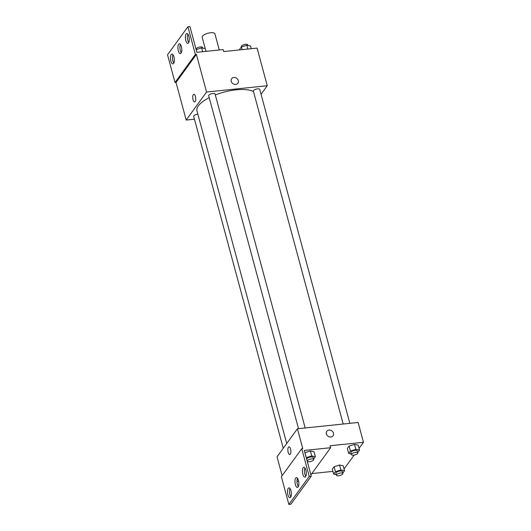 <?xml version="1.0" encoding="UTF-8"?>
<svg xmlns="http://www.w3.org/2000/svg" width="531" height="531" viewBox="0 0 531 531"><rect width="100%" height="100%" fill="white"/><g stroke="black" fill="none" stroke-linecap="round" stroke-linejoin="round"><path stroke-width="0.8" d="M219.276 49.954L214.922 33.831A6.598 2.383 164.9 0 0 210.588 32.749A6.598 2.383 164.9 0 0 202.178 37.27L205.245 48.633M211.311 50.784L219.827 49.901A8.523 3.08 164.9 0 1 219.894 49.921M194.459 119.203L186.182 120.059L206.559 92.022L196.404 54.388L195.388 54.494L187.908 26.762L189.932 26.55L196.882 52.303L223.186 49.575L223.717 51.56L257.104 48.102L267.259 85.737L261.06 94.272M231.231 81.323A3.85 3.279 -144 0 1 231.655 78.694A3.85 3.279 -144 0 1 236.7 78.303A3.85 3.279 -144 0 1 237.888 83.221A3.85 3.279 -144 0 1 234.231 84.283A3.85 3.279 -144 0 1 231.231 81.323M206.559 92.022L267.259 85.737M349.849 423.34L259.745 89.407A3.299 1.195 164.9 0 0 257.575 88.863A3.299 1.195 164.9 0 0 253.373 91.126L343.192 424.023M305.166 427.966L215.068 94.033A3.299 1.195 164.9 0 0 212.898 93.489A3.299 1.195 164.9 0 0 208.696 95.753L298.515 428.65M197.851 114.132A3.299 1.195 164.9 0 0 193.702 116.389L283.249 448.27M253.493 91.584A30.805 11.131 164.9 0 0 236.229 89.812A30.805 11.131 164.9 0 0 215.314 94.949M209.214 97.671A30.805 11.131 164.9 0 0 196.981 110.926L286.713 443.491M195.169 101.587A3.85 1.467 84.1 0 1 194.631 101.952A3.85 1.467 84.1 0 1 192.773 98.268A3.85 1.467 84.1 0 1 193.835 94.286A3.85 1.467 84.1 0 1 195.587 97.206A3.85 1.467 84.1 0 1 195.169 101.587M186.182 120.059L176.026 82.424L196.404 54.388M187.908 26.762L167.537 54.799L175.018 82.531L176.026 82.424M193.835 94.286A3.85 1.467 -95.9 0 0 192.773 98.268A3.85 1.467 -95.9 0 0 194.631 101.945M237.888 83.221A3.85 3.279 36 0 0 236.7 78.309A3.85 3.279 36 0 0 231.655 78.694M195.388 54.494L175.018 82.531M185.804 40.522A4.952 1.885 -95.9 0 0 187.841 43.343A4.952 1.885 -95.9 0 0 189.209 38.225A4.952 1.885 -95.9 0 0 186.819 33.499A4.952 1.885 -95.9 0 0 185.804 40.522M170.863 61.085A4.952 1.885 -95.9 0 0 172.9 63.906A4.952 1.885 -95.9 0 0 174.268 58.788A4.952 1.885 -95.9 0 0 171.878 54.056A4.952 1.885 -95.9 0 0 170.863 61.085M178.33 50.803A4.952 1.885 -95.9 0 0 180.367 53.624A4.952 1.885 -95.9 0 0 181.735 48.507A4.952 1.885 -95.9 0 0 179.352 43.781A4.952 1.885 -95.9 0 0 178.33 50.803M187.914 34.17A4.952 1.885 -95.9 0 0 187.828 40.316A4.952 1.885 -95.9 0 0 188.77 42.467M172.973 54.733A4.952 1.885 -95.9 0 0 172.887 60.879A4.952 1.885 -95.9 0 0 173.829 63.023M180.44 44.451A4.952 1.885 -95.9 0 0 180.354 50.598A4.952 1.885 -95.9 0 0 181.303 52.748M282.134 475.676L277.043 456.806L297.42 428.769L358.12 422.484L363.463 442.29L359.062 448.343M290.304 454.178A3.85 1.467 84.1 0 1 289.767 454.536A3.85 1.467 84.1 0 1 287.908 450.859A3.85 1.467 84.1 0 1 288.97 446.876A3.85 1.467 84.1 0 1 290.722 449.797A3.85 1.467 84.1 0 1 290.304 454.178M363.463 442.29L330.076 445.748L330.614 447.726L304.309 450.447L311.259 476.201L309.234 476.413L301.754 448.682L302.763 448.576L297.42 428.769M326.366 433.913A3.85 3.279 -144 0 1 326.791 431.285A3.85 3.279 -144 0 1 331.835 430.893A3.85 3.279 -144 0 1 333.023 435.812A3.85 3.279 -144 0 1 329.366 436.874A3.85 3.279 -144 0 1 326.366 433.913M334.099 466.716L332.333 469.145L334.099 466.716L339.535 465.03L334.099 466.716L335.433 471.667L340.869 469.981L344.539 470.725L342.727 473.167M343.205 465.773L339.535 465.03L343.205 465.773L344.539 470.725M354.529 444.394L349.093 446.08L347.327 448.503L349.093 446.08L354.529 444.394L358.199 445.137L354.529 444.394L355.863 449.345L359.533 450.089L357.721 452.531M332.937 471.382L311.836 473.566M354.177 455.074L344.068 468.979M311.259 476.201L290.882 504.238L288.857 504.45L281.377 476.719L301.754 448.682M333.023 435.812A3.85 3.279 36 0 0 331.835 430.893A3.85 3.279 36 0 0 326.791 431.285M288.977 446.876A3.85 1.467 -95.9 0 0 287.908 450.859A3.85 1.467 -95.9 0 0 289.767 454.536M288.857 504.45L309.234 476.413M295.382 484.611A4.952 1.885 -95.9 0 0 297.42 487.431A4.952 1.885 -95.9 0 0 298.787 482.314A4.952 1.885 -95.9 0 0 296.398 477.581A4.952 1.885 -95.9 0 0 295.382 484.611M290.968 490.684A4.952 1.885 -95.9 0 0 288.93 487.863A4.952 1.885 -95.9 0 0 287.563 492.98A4.952 1.885 -95.9 0 0 289.946 497.713A4.952 1.885 -95.9 0 0 290.968 490.684M305.909 470.121A4.952 1.885 -95.9 0 0 303.871 467.3A4.952 1.885 -95.9 0 0 302.504 472.417A4.952 1.885 -95.9 0 0 304.887 477.15A4.952 1.885 -95.9 0 0 305.909 470.121M310.894 474.86L330.614 447.726M304.953 452.684L310.383 450.998L304.953 452.684L306.287 457.636L311.724 455.95L315.394 456.693L313.582 459.136M314.053 451.742L310.383 450.998L314.053 451.742L315.394 456.693M297.493 478.252A4.952 1.885 -95.9 0 0 297.406 484.398A4.952 1.885 -95.9 0 0 298.349 486.549M290.019 488.533A4.952 1.885 -95.9 0 0 290.882 496.83M304.96 467.977A4.952 1.885 -95.9 0 0 305.823 476.267M351.276 453.985L348.668 453.454L350.427 451.031L355.863 449.345M357.821 452.89L357.283 450.912A3.299 1.195 164.9 0 0 355.12 450.368A3.299 1.195 164.9 0 0 350.911 452.631L351.449 454.616A3.299 1.195 164.9 0 0 354.947 454.901A3.299 1.195 164.9 0 0 357.821 452.89A3.299 1.195 164.9 0 0 355.651 452.352A3.299 1.195 164.9 0 0 351.449 454.616M348.668 453.454L347.327 448.503M350.427 451.031L349.093 446.08M359.533 450.089L358.199 445.137M336.282 474.621L333.667 474.097L335.433 471.667M342.827 473.533L342.289 471.548A3.299 1.195 164.9 0 0 340.125 471.004A3.299 1.195 164.9 0 0 335.917 473.267L336.455 475.252A3.299 1.195 164.9 0 0 339.946 475.544A3.299 1.195 164.9 0 0 342.827 473.533A3.299 1.195 164.9 0 0 340.656 472.988A3.299 1.195 164.9 0 0 336.455 475.252M333.667 474.097L332.333 469.145M340.869 469.981L339.535 465.03M313.675 459.501L313.144 457.516A3.299 1.195 164.9 0 0 310.974 456.979A3.299 1.195 164.9 0 0 306.772 459.235L307.303 461.22A3.299 1.195 164.9 0 0 310.801 461.512A3.299 1.195 164.9 0 0 313.675 459.501A3.299 1.195 164.9 0 0 311.511 458.957A3.299 1.195 164.9 0 0 307.303 461.22M311.724 455.95L310.383 450.998M297.002 481.73A3.299 1.195 164.9 0 0 298.515 480.708M298.223 479.719A3.299 1.195 164.9 0 0 297.114 479.559M239.773 49.894L239.634 49.363L241.399 46.934L246.829 45.254L250.499 45.991L251.236 48.706M242.129 49.648L241.399 46.934M247.858 49.058L246.829 45.254M247.891 45.467L247.718 44.836A3.299 1.195 164.9 0 0 245.554 44.299A3.299 1.195 164.9 0 0 241.346 46.555L241.446 46.92M196.158 49.622L201.621 47.896L205.291 48.64L206.021 51.354M196.915 52.297L196.185 49.582M202.65 51.706L201.621 47.896M202.676 48.109L202.51 47.485A3.299 1.195 164.9 0 0 200.34 46.94A3.299 1.195 164.9 0 0 196.131 49.204L196.231 49.569"/></g></svg>
